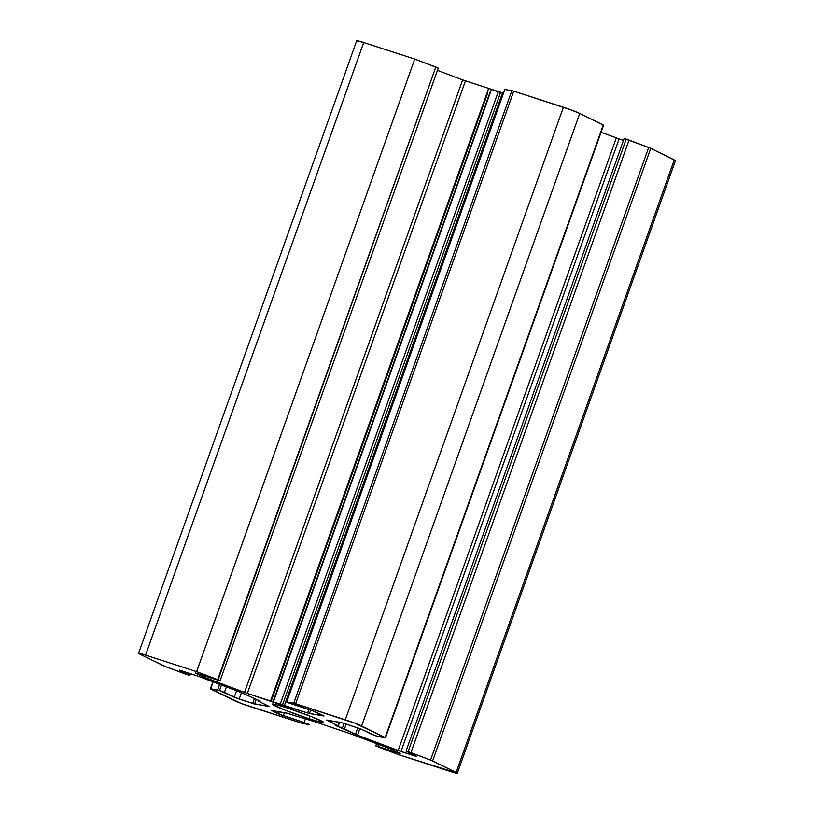 <?xml version="1.0" encoding="UTF-8"?>
<svg xmlns="http://www.w3.org/2000/svg" width="814" height="814" viewBox="0 0 814 814"><rect width="100%" height="100%" fill="white"/><g stroke="black" fill="none" stroke-linecap="round" stroke-linejoin="round"><path stroke-width="1.22" d="M624.145 138.573L649.908 147.975L674.257 159.91L456.135 772.476A13.024 0.753 19.6 0 1 457.315 773.249A13.024 0.753 19.6 0 1 450.295 771.458L397.822 754.375L375.763 745.868L400.783 753.683L391.961 749.45L351.363 734.106L315.791 722.059L286.396 713.054L271.673 710.53L278.408 713.909L279.151 711.792L278.408 713.909L304.11 722.496L305.321 719.108L304.11 722.496L309.371 724.582L302.136 723.371L250.59 706.745A13.024 0.753 19.6 0 1 234.249 700.559L210.399 688.776L217.623 689.987L219.638 684.32L217.623 689.987L219.515 690.526L221.479 685.012L219.515 690.526L224.42 692.378L226.384 686.874L224.42 692.378L235.124 697.598L253.805 703.805L269.058 706.501L257.936 700.864L260.205 701.058L239.55 691.869L197.721 676.037L179.528 670.146L188.909 675.264L164.092 666.025L138.929 653.652L143.518 654.446L196.622 671.642L220.106 680.677L195.309 672.883L203.917 677.116L244.515 692.46L280.087 704.497L308.74 713.329L323.992 716.025L315.384 711.792L287.718 702.584L294.475 703.377L354.67 723.117L385.48 737.769L376.027 735.927L359.523 728.479L341.331 722.578L326.607 720.075L338.288 725.905L335.663 725.508L357.56 735.184L399.572 751.037L416.565 756.399L406.013 751.129L410.938 752.635L629.059 140.079L626.241 139.092L408.119 751.648L431.786 760.541L457.305 773.188L399.247 754.893L375.773 745.889L400.569 753.683L393.193 749.928L349.939 733.587L315.791 722.059L287.139 713.237L271.673 710.551L280.494 714.773L308.16 723.972L302.136 723.371L241.209 703.438L210.399 688.797L219.515 690.526L239.163 699.073L241.422 692.745L239.163 699.073L254.548 703.978L256.135 699.511L254.548 703.978L269.271 706.501L257.936 700.864L260.205 701.058L238.319 691.381L197.721 676.037L179.314 670.146L189.865 675.447L165.323 666.513L139.743 654.09A13.024 0.753 19.6 0 1 138.563 653.316A13.024 0.753 19.6 0 1 145.584 655.097L196.622 671.642L220.106 680.697L195.513 672.924L201.831 676.251L203.917 677.116L204.406 675.752L203.917 677.116L247.324 693.447L465.455 80.881L503.306 93.152M308.964 718.701A27.35 1.577 -160.4 0 1 274.644 705.728A27.35 1.577 -160.4 0 1 286.915 707.854A27.35 1.577 19.6 0 1 321.235 720.828A27.35 1.577 19.6 0 1 308.964 718.701A27.35 1.577 -160.4 0 1 272.171 704.1A27.35 1.577 -160.4 0 1 286.915 707.854L275.824 704.578L272.191 704.232L284.697 710.011L308.964 718.701L309.91 716.045L308.964 718.701L320.055 721.987L323.687 722.333L311.182 716.544L286.915 707.854A27.35 1.577 19.6 0 1 323.707 722.456A27.35 1.577 19.6 0 1 308.964 718.701L309.91 716.045M356.695 40.812L363.705 42.542A13.024 0.753 19.6 0 0 357.865 41.524L357.051 41.097M221.479 685.012L219.515 690.526L234.259 697.222L236.579 690.72L234.259 697.222L252.655 703.449L254.304 698.819L252.655 703.449L269.058 706.501L257.936 700.864L260.205 701.058L238.319 691.381L197.721 676.037L179.67 670.37L189.509 675.213L190.12 673.493L189.509 675.213L184.941 673.921L165.323 666.513L139.743 654.09A13.024 0.753 19.6 0 1 145.584 655.097L363.705 42.542L414.743 59.076L438.227 68.111L435.795 67.033L217.999 680.158L195.452 673.107L203.917 677.116L247.324 693.447L284.381 705.453L502.503 92.898L284.381 705.453L307.59 712.972L309.483 713.512L310.663 710.184L309.483 713.512L323.86 715.791L312.566 710.805L286.508 701.973L504.843 89.418L513.756 91.168L570.451 109.697L579.751 113.441L603.601 125.203L385.48 737.789L378.256 736.568L371.459 734.177L361.62 729.334L343.223 723.117L326.607 720.064L337.932 725.691L335.663 725.508L344.495 728.917L346.215 724.084L344.495 728.917L357.56 735.184L359.9 728.622L357.56 735.184L398.158 750.518L400.966 751.515L619.098 138.95L623.483 140.374M437.433 70.37L464.061 80.413L488.654 88.4L270.533 700.966L273.351 701.953L491.473 89.398L498.209 91.941L280.087 704.497L309.483 713.512L323.992 716.025L312.566 710.805L286.721 701.973L293.732 703.194L345.289 719.82A13.024 0.753 19.6 0 1 361.63 725.996L579.751 113.441L603.255 124.99L385.266 737.789L378.256 736.568L371.459 734.177L361.62 729.334L343.223 723.117L326.821 720.064L337.932 725.691L335.663 725.508L357.56 735.184L398.158 750.518L416.565 756.42L406.013 751.108L410.938 752.635L629.059 140.079L648.677 147.487L430.545 760.052L456.135 772.476A13.024 0.753 19.6 0 1 450.295 771.458L397.822 754.375L378.205 746.967L378.591 744.393L377.869 746.407L398.677 753.143L400.427 753.449L391.961 749.45L351.363 734.106L315.791 722.059L286.396 713.054L271.886 710.53L283.313 715.76L284.391 712.708L283.313 715.76L304.11 722.496L309.157 724.582L302.136 723.371L250.59 706.745A13.024 0.753 19.6 0 1 234.249 700.559L210.745 689.01L213.075 681.847L210.612 688.776L219.515 690.526M504.741 89.52L511.864 90.629L293.732 703.194L295.624 703.723L513.756 91.168L563.41 107.255L345.289 719.82A13.024 0.753 19.6 0 1 361.63 725.996L385.134 737.555L361.63 725.996L579.751 113.441L603.255 124.99L385.48 737.789M601.108 132.234L619.098 138.95L616.279 137.963L398.158 750.518L616.279 137.963L619.098 138.95L400.966 751.515L414.458 755.88L416.208 756.186L406.369 751.342L408.119 751.648L626.241 139.092L408.119 751.648M406.013 751.108L624.135 138.553L629.059 140.079L410.938 752.635L432.641 760.917L650.762 148.352L675.427 160.623M675.305 160.745L674.725 160.684M138.563 653.316L356.685 40.751A13.024 0.753 19.6 0 1 363.705 42.542L414.743 59.076L196.622 671.642L145.584 655.097L363.705 42.542L414.743 59.076L196.622 671.642L217.674 679.598L435.795 67.033L438.237 68.132L220.106 680.697M435.795 67.033L414.743 59.076L435.795 67.033L217.674 679.598M202.259 675.05L201.831 676.251M462.637 79.894L244.515 692.46L462.637 79.894L488.654 88.4L270.533 700.966L247.324 693.447L465.455 80.881L462.637 79.894L244.515 692.46M500.61 92.358L498.209 91.941L280.087 704.497L273.351 701.953L491.473 89.398L500.61 92.358L282.489 704.914L500.61 92.358L502.503 92.898L500.61 92.358L282.489 704.914M308.801 709.584L307.59 712.972M339.184 722.201L337.932 725.691M344.068 723.392L342.399 728.052M357.773 727.838L355.474 734.32M563.41 107.255L345.289 719.82L295.624 703.723L513.756 91.168L563.41 107.255A13.024 0.753 19.6 0 1 579.751 113.441A13.024 0.753 19.6 0 0 563.41 107.255L345.289 719.82M674.033 160.541A13.024 0.753 19.6 0 0 674.257 159.91L456.135 772.476L432.641 760.917L650.762 148.352L674.257 159.91A13.024 0.753 19.6 0 1 675.437 160.684L457.315 773.249M629.059 140.079L648.677 147.487L430.545 760.052L410.938 752.635M648.677 147.487L650.762 148.352L648.677 147.487L430.545 760.052M511.864 90.629L293.732 703.194L286.721 701.973L504.843 89.418L513.756 91.168L511.864 90.629L293.732 703.194M286.508 701.973L504.802 89.55M488.654 88.4L491.473 89.398L488.654 88.4L270.533 700.966M224.42 692.378L226.384 686.874M624.491 138.787L626.241 139.092M414.743 59.076L196.622 671.642M145.584 655.097L363.705 42.542M203.917 677.116L204.406 675.752M247.324 693.447L465.455 80.881M498.209 91.941L280.087 704.497M273.351 701.953L491.473 89.398M284.381 705.453L502.503 92.898M309.483 713.512L310.663 710.184M286.721 701.973L504.843 89.418M295.624 703.723L513.756 91.168M361.63 725.996L579.751 113.441M603.255 124.99L385.134 737.555M344.495 728.917L346.215 724.084M357.56 735.184L359.9 728.622M616.279 137.963L398.158 750.518M400.966 751.515L619.098 138.95M674.257 159.91L456.135 772.476M432.641 760.917L650.762 148.352M377.869 746.407L378.591 744.393M279.151 711.792L278.408 713.909M283.313 715.76L284.391 712.708M305.321 719.108L304.11 722.496M210.612 688.776L213.075 681.847M219.638 684.32L217.623 689.987M236.579 690.72L234.259 697.222M239.163 699.073L241.422 692.745M254.304 698.819L252.655 703.449M254.548 703.978L256.135 699.511M190.12 673.493L189.509 675.213M490.293 91.544L272.985 701.821M375.763 745.868L376.567 743.63M338.288 725.925L339.591 722.272M189.865 675.447L190.517 673.626M487.393 93.936L271.174 701.18M210.399 688.776L212.892 681.766"/></g></svg>
